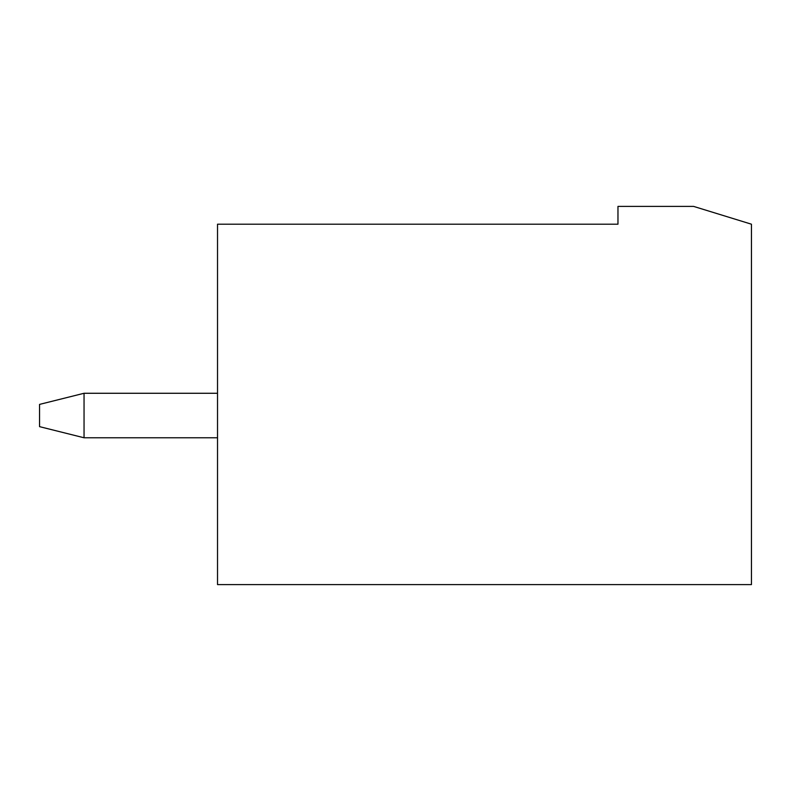 <?xml version="1.0" encoding="UTF-8"?>
<svg xmlns="http://www.w3.org/2000/svg" width="791" height="791" viewBox="0 0 791 791"><rect width="100%" height="100%" fill="white"/><g stroke="black" fill="none" stroke-linecap="round" stroke-linejoin="round"><path stroke-width="1.19" d="M751.45 224.199L751.45 584.598L217.525 584.598L217.525 224.199L617.969 224.199L617.969 206.402L693.608 206.402L751.45 224.199M217.525 437.769L84.044 437.769L39.55 426.646L39.55 404.399L84.044 393.275L84.044 437.769M217.525 393.275L84.044 393.275"/></g></svg>
